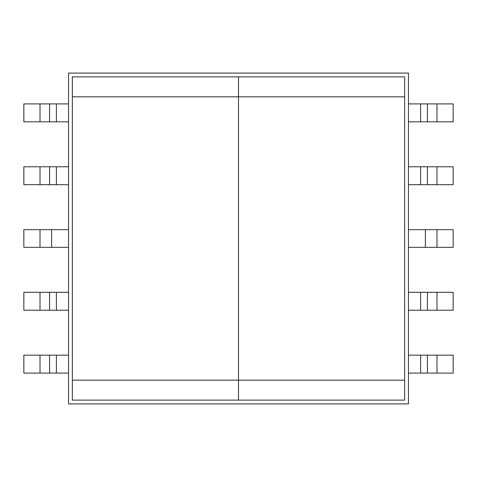 <?xml version="1.0" encoding="UTF-8"?>
<svg xmlns="http://www.w3.org/2000/svg" width="477" height="477" viewBox="0 0 477 477"><rect width="100%" height="100%" fill="white"/><g stroke="black" fill="none" stroke-linecap="round" stroke-linejoin="round"><path stroke-width="0.72" d="M40.014 355.168L40.014 373.097L23.85 373.097L23.85 355.168L68.545 355.168M56.399 355.168L56.399 373.097L68.545 373.097M56.399 373.097L49.566 373.097L49.566 355.168M40.014 373.097L49.566 373.097M56.399 292.288L56.399 310.217L23.85 310.217L23.85 292.288L68.545 292.288M56.399 310.217L68.545 310.217M68.545 229.664L51.629 229.664L51.629 247.336L68.545 247.336M51.629 247.336L23.85 247.336L23.85 229.664L40.014 229.664L40.014 247.336M51.629 229.664L40.014 229.664M40.014 292.288L40.014 310.217M40.014 121.832L40.014 103.903L23.85 103.903L23.85 121.832L68.545 121.832M40.014 103.903L49.566 103.903L49.566 121.832M56.399 121.832L56.399 103.903L49.566 103.903M56.399 103.903L68.545 103.903M56.399 184.712L56.399 166.783L23.85 166.783L23.85 184.712L68.545 184.712M56.399 166.783L68.545 166.783M40.014 184.712L40.014 166.783M436.986 355.168L436.986 373.097L453.15 373.097L453.15 355.168L408.455 355.168M436.986 373.097L427.434 373.097L427.434 355.168M420.601 355.168L420.601 373.097L427.434 373.097M420.601 373.097L408.455 373.097M420.601 292.288L420.601 310.217L453.15 310.217L453.15 292.288L408.455 292.288M420.601 310.217L408.455 310.217M408.455 229.664L425.371 229.664L425.371 247.336L408.455 247.336M436.986 247.336L453.15 247.336L453.15 229.664L436.986 229.664L436.986 247.336L425.371 247.336M425.371 229.664L436.986 229.664M436.986 292.288L436.986 310.217M436.986 121.832L436.986 103.903L453.15 103.903L453.15 121.832L408.455 121.832M420.601 121.832L420.601 103.903L408.455 103.903M420.601 103.903L427.434 103.903L427.434 121.832M436.986 103.903L427.434 103.903M420.601 184.712L420.601 166.783L453.15 166.783L453.15 184.712L408.455 184.712M420.601 166.783L408.455 166.783M436.986 184.712L436.986 166.783M72.337 96.831L72.337 76.88L238.5 76.88L238.5 400.12L72.337 400.12L72.337 380.169L238.5 380.169L238.5 76.88L404.663 76.88L404.663 96.831L72.337 96.831L72.337 380.169M404.663 380.169L404.663 400.12L238.5 400.12L238.5 380.169L404.663 380.169L404.663 96.831M68.545 73.094L68.545 403.906L408.455 403.906L408.455 73.094L68.545 73.094M49.566 310.217L49.566 292.288M49.566 166.783L49.566 184.712M427.434 310.217L427.434 292.288M427.434 166.783L427.434 184.712"/></g></svg>
